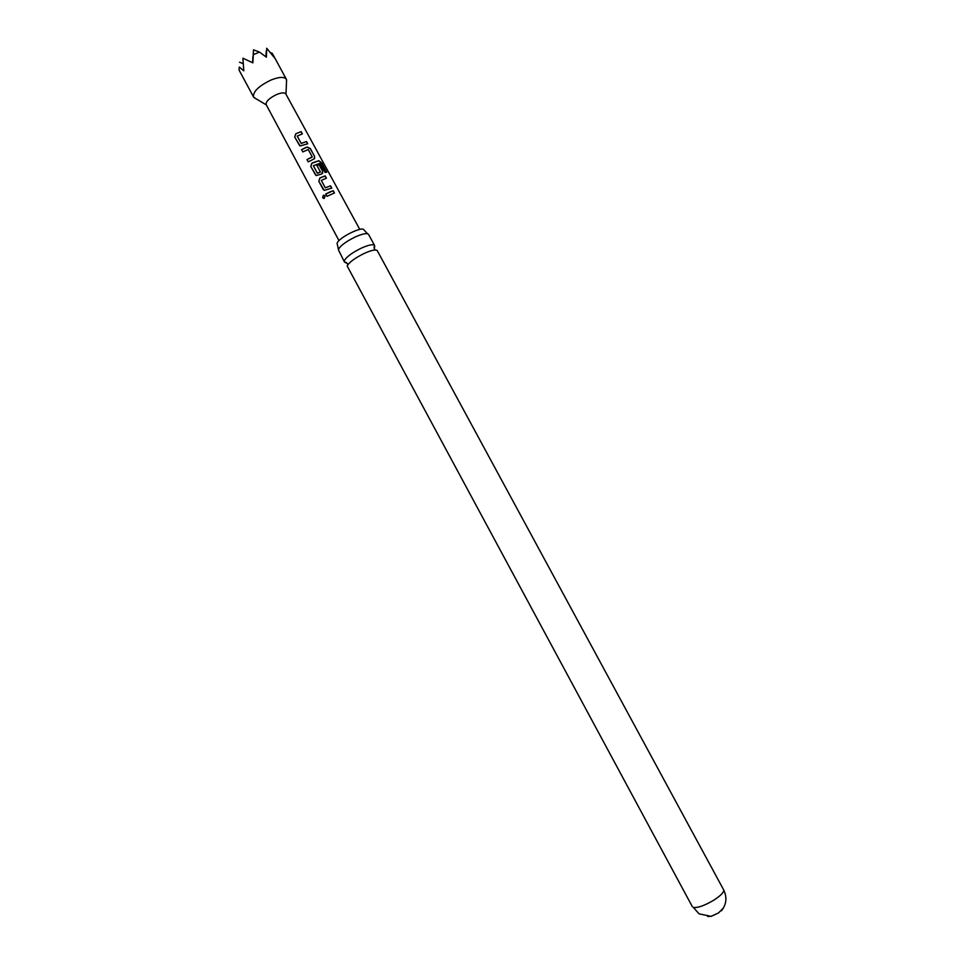 <?xml version="1.0" encoding="UTF-8"?>
<svg xmlns="http://www.w3.org/2000/svg" width="965" height="965" viewBox="0 0 965 965"><rect width="100%" height="100%" fill="white"/><g stroke="black" fill="none" stroke-linecap="round" stroke-linejoin="round"><path stroke-width="1.45" d="M322.587 197.716L323.371 195.256L325.084 195.967L324.264 198.404L322.587 197.716M323.89 198.464L322.732 197.716L323.468 195.28L324.216 195.292M374.01 247.764L374.577 245.496C373.166 243.976 368.775 244.845 361.38 248.114C351.972 252.77 346.29 256.979 344.324 260.743L344.662 262.178L346.568 262.601M299.645 145.606L294.759 137.139L295.772 133.821L301.152 131.638L302.383 133.894L297.22 136.077L301.201 143.411L306.52 141.529L307.751 143.797L300.103 145.944L294.687 137.078L295.748 133.737L301.152 131.638M326.411 178.175L321.297 180.407L325.314 187.777L330.573 185.835L331.815 188.115L324.3 190.382L318.812 181.372L319.825 178.055L321.454 177.283L325.169 175.895L326.411 178.175M321.309 180.491L325.326 187.861L330.573 185.835M723.461 907.981L718.515 912.926L711.121 916.352L707.671 916.521M692.363 906.702L347.171 266.002C349.149 262.275 354.843 258.077 364.239 253.421C370.982 250.405 375.288 249.404 377.146 250.43L723.617 889.802C724.232 892.022 721.036 895.436 714.04 900.031C704.691 905.568 697.792 908.029 693.328 907.414L699.106 913.855L711.121 916.352M344.36 261.841L338.341 249.646C340.247 245.798 345.916 241.564 355.325 236.92C362.442 233.783 366.833 232.903 368.485 234.278L374.577 245.496M367.52 233.735L363.974 229.923C362.659 225.665 337.967 238.041 337.087 243.409L338.377 249.091M255.46 98.442L253.554 96.983C252.878 91.711 258.668 86.066 270.924 80.059C279.126 76.838 284.265 76.561 286.352 79.251L286.533 81.639M270.863 52.773L272.214 53.28L274.567 57.924L266.726 48.25L266.388 57.188L259.501 52.086L253.3 54.667L252.866 62.846L242.891 58.19L243.795 70.831L239.284 67.055L239.079 70.095L253.554 96.983M339.005 240.647L266.147 104.594C265.785 101.482 269.271 98.128 276.605 94.522C281.515 92.568 284.591 92.375 285.833 93.943L359.776 229.417M305.423 147.693L307.087 147.018L310.284 148.477L314.59 156.427L314.18 158.863L308.233 161.867L306.991 159.587L312.238 156.849L308.257 149.491L302.829 151.939L301.599 149.659L305.423 147.693M313.432 162.47L318.836 160.721L321.574 162.687L326.749 172.204L325.036 172.409L319.946 163.29L313.396 165.727L317.389 173.218L320.404 171.879L316.882 165.413L319.077 164.677L322.624 171.191L321.743 174.002L316.231 175.546L310.778 166.559L311.804 163.242L313.432 162.47M329.499 192.107L333.215 190.696L334.457 192.976L326.93 196.353L325.7 194.074L329.499 192.107M253.3 54.667L253.493 49.818L259.501 52.086M253.493 49.818L252.758 62.785M266.726 48.25L266.195 57.044M239.284 67.055L239.079 70.095M266.075 56.947L266.557 51.157M266.268 51.049L265.918 56.826M252.673 62.749L253.107 56.682M239.513 62.218L242.903 63.509M252.927 56.621L252.577 62.689M326.966 196.341L325.7 194.074M325.76 194.122L333.215 190.696M333.118 190.817L334.312 193.024M323.77 189.996L323.142 189.357M330.476 185.956L331.671 188.163M323.203 189.405L318.872 181.42L319.837 178.139L325.169 175.895M325.072 176.016L326.267 178.211M315.724 175.172L310.839 166.619L311.816 163.326L318.703 160.866L321.574 162.687M321.393 162.82L326.508 172.216M316.93 165.485L318.981 164.798L322.624 171.191M322.515 171.324L322.66 173.23M313.408 165.823L317.401 173.302L320.332 172.096M302.853 151.915L301.659 149.72L307.039 147.126L310.187 148.598L314.59 156.427M314.494 156.547L314.65 158.429M312.117 157.162L306.991 159.587M308.257 161.843L307.063 159.647M297.244 136.161L301.213 143.495L306.52 141.529M306.424 141.65L307.606 143.833M301.044 131.759L302.226 133.942M374.697 245.942L374.36 249.018L375.24 250.007M344.662 262.178L347.424 263.59L347.75 264.639M286.352 79.251L273.167 54.909M285.978 94.22L286.605 79.95M266.292 104.871L254.012 97.574M721.434 910.779C726.512 904.374 727.248 897.378 723.617 889.802"/></g></svg>
